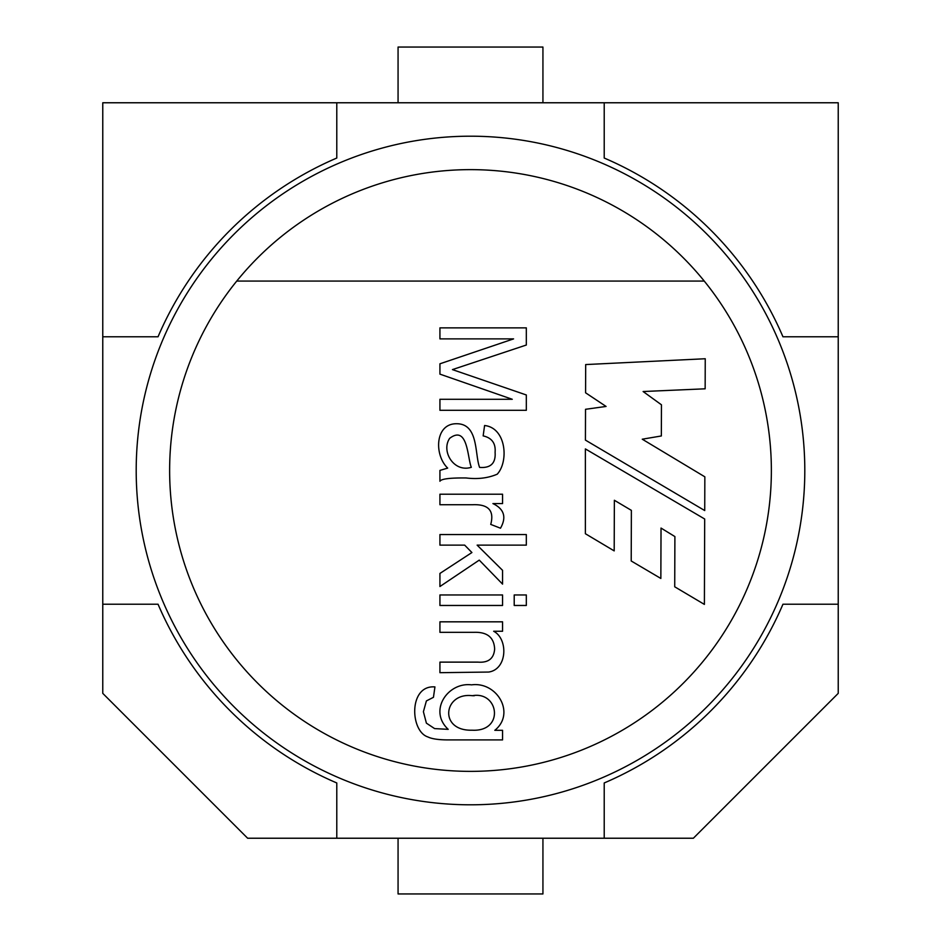 <?xml version="1.0" encoding="UTF-8"?>
<svg xmlns="http://www.w3.org/2000/svg" width="941" height="941" viewBox="0 0 941 941"><rect width="100%" height="100%" fill="white"/><g stroke="black" fill="none" stroke-linecap="round" stroke-linejoin="round"><path stroke-width="1.41" d="M704.691 519.009L585.384 448.916L585.384 533.723L614.191 550.897L614.367 500.271L631.376 510.363L631.211 560.977L660.853 578.456L661.029 528.066L674.897 536.57L674.721 586.796L704.397 604.404L704.691 519.009M439.929 632.328L439.929 621.825L502.565 621.825L502.565 631.246L493.66 631.246C508.363 638.915 507.458 669.369 488.673 672.05L439.929 672.686L439.929 662.123L477.934 662.123C488.332 662.946 493.907 658.582 494.637 649.031C494.096 637.445 487.226 631.882 474.029 632.328L439.929 632.328M514.209 605.463L514.209 594.959L526.325 594.959L526.325 605.463L514.209 605.463M439.929 504.729L439.929 494.213L502.565 494.213L502.565 503.576L492.919 503.576C504.176 509.01 506.705 517.221 500.494 528.207L490.731 524.408C494.448 510.634 488.403 504.07 472.594 504.729L439.929 504.729M439.929 338.889L439.929 327.868L526.325 327.868L526.325 345.029L452.445 369.601L526.325 394.973L526.325 410.3L439.929 410.3L439.929 399.278L512.257 399.278L439.929 374.13L439.929 363.802L513.586 338.889L439.929 338.889M704.244 281.065L236.756 281.065A300.873 300.873 0 0 1 704.244 281.065A300.873 300.873 0 0 1 675.72 690.518A300.873 300.873 0 0 1 265.28 690.518A300.873 300.873 0 0 1 236.756 281.065M585.678 364.567L705.244 358.744L705.15 388.809L643.115 391.527L661.452 404.795L661.347 435.965L642.256 439.2L704.844 476.828L704.727 510.563L585.42 440.106L585.525 409.3L606.075 406.441L585.584 392.797L585.678 364.567M439.929 470.394L447.681 468.1C434.001 454.985 434.93 423.615 456.467 423.732C478.828 423.591 474.617 454.527 479.604 467.406C490.696 468.265 495.86 463.243 495.095 452.315C495.825 443.317 491.849 437.847 483.156 435.895L484.591 425.508C506.305 427.896 508.869 461.537 497.224 474.182C488.061 478.122 477.71 479.381 466.171 477.969C449.963 477.793 441.211 478.887 439.929 481.251L439.929 470.394M439.929 545.133L439.929 534.57L526.325 534.57L526.325 545.133L477.134 545.133L502.565 570.34L502.565 584.114L479.251 560.118L439.929 586.525L439.929 573.434L471.911 552.543L464.678 545.133L439.929 545.133M439.929 605.463L439.929 594.959L502.565 594.959L502.565 605.463L439.929 605.463M502.565 739.908L448.539 739.908C438.8 739.92 431.884 738.92 427.826 736.921C409.994 731.181 408.5 684.742 434.942 686.918L433.448 697.316L426.391 700.927L423.403 711.725L426.391 723.147L434.589 728.593L448.198 729.346C428.014 710.49 448.128 681.825 471.559 684.86C496.907 681.39 515.939 713.266 494.813 730.322L502.565 730.322L502.565 739.908M470.5 136.198A334.302 334.302 0 0 1 804.802 470.5A334.302 334.302 0 0 1 470.5 804.802A334.302 334.302 0 0 1 136.198 470.5A334.302 334.302 0 0 1 470.5 136.198M542.933 102.769L542.933 47.05L398.067 47.05L398.067 102.769M542.933 838.231L542.933 893.95L398.067 893.95L398.067 838.231M449.692 438.306C440.811 451.115 453.821 472.829 471.335 467.301C467.489 458.643 467.983 424.497 449.692 438.306M474.311 695.74L472.311 695.705C443.54 692.082 438.377 731.063 471.959 730.204C504.764 732.004 498.895 690.859 472.311 695.705M838.231 336.784L838.231 604.216L782.959 604.216A339.877 339.877 0 0 1 604.216 782.959L604.216 838.231L247.636 838.231L102.769 693.364L102.769 336.784L158.041 336.784A339.877 339.877 0 0 1 336.784 158.041L336.784 102.769L838.231 102.769L838.231 336.784L782.959 336.784A339.877 339.877 0 0 0 604.216 158.041L604.216 102.769M604.216 838.231L693.364 838.231L838.231 693.364L838.231 604.216M336.784 102.769L102.769 102.769L102.769 336.784M102.769 604.216L158.041 604.216A339.877 339.877 0 0 0 336.784 782.959L336.784 838.231"/></g></svg>
